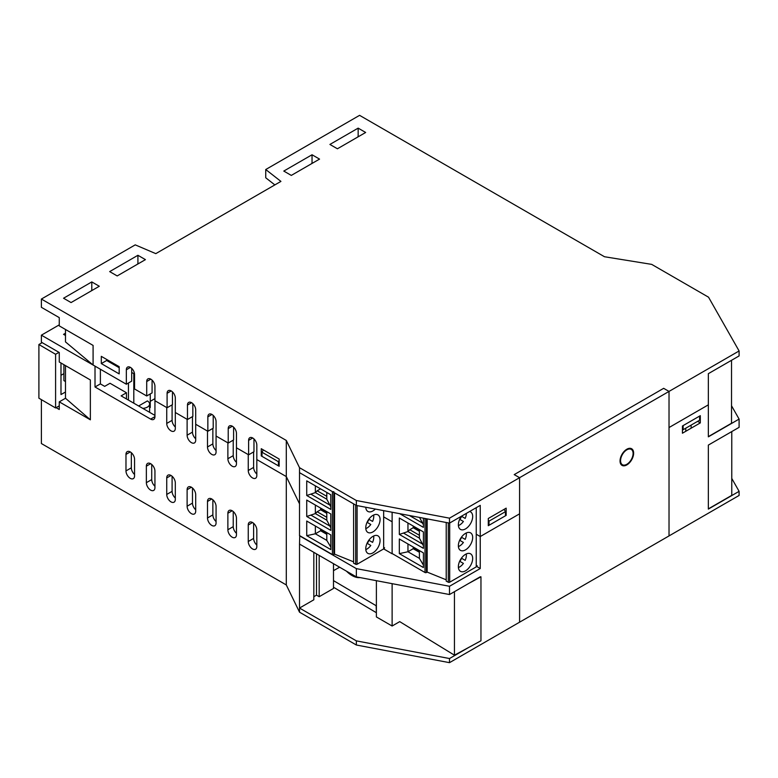 <?xml version="1.0" encoding="UTF-8"?>
<svg xmlns="http://www.w3.org/2000/svg" width="778" height="778" viewBox="0 0 778 778"><rect width="100%" height="100%" fill="white"/><g stroke="black" fill="none" stroke-linecap="round" stroke-linejoin="round"><path stroke-width="1.17" d="M131.696 368.344L131.696 381.123L126.337 384.225L93.088 365.028L65.488 341.902L65.488 329.483M101.305 356.353L119.18 366.671L119.18 373.897L101.305 363.579L101.305 356.353M106.674 359.455L106.674 360.486L119.18 367.712M101.305 363.579L106.674 360.486M261.262 448.702L279.146 459.03L279.146 466.255L261.262 455.927L261.262 448.702M261.262 455.927L261.982 455.519M358.152 128.137L365.66 132.474L337.419 148.783L329.911 144.445L358.152 128.137L358.152 136.393L357.442 137.22M312.036 154.764L319.544 159.101L291.303 175.41L283.785 171.072L312.036 154.764L312.036 163.02L311.317 163.847M93.088 365.028L93.088 345.413L59.264 325.885L59.264 317.628L41.39 307.31L41.39 299.053L135.236 244.866L155.794 253.638L280.926 181.4L265.736 169.526L265.736 177.783L274.848 184.901M137.92 255.291L145.428 259.628L117.186 275.937L109.679 271.6L137.92 255.291L137.92 263.548L137.2 264.374M91.794 281.918L99.302 286.255L71.061 302.564L63.553 298.227L91.794 281.918L91.794 290.175L91.084 291.001M126.337 384.225L126.337 369.774A5.816 3.355 60 0 1 127.543 367.109A5.816 3.355 60 0 1 132.017 368.665A5.816 3.355 60 0 1 134.555 374.519L134.555 388.971L146.711 395.983L146.711 381.541A5.816 3.355 60 0 1 147.917 378.876A5.816 3.355 60 0 1 152.4 380.432A5.816 3.355 60 0 1 154.939 386.287L154.939 400.738L166.735 407.546L166.735 423.436A6.068 3.501 60 0 0 169.38 429.544A6.068 3.501 60 0 0 174.058 431.168A6.068 3.501 60 0 0 175.313 428.396L175.313 412.496L187.119 419.313L187.119 435.203A6.068 3.501 60 0 0 189.764 441.311A6.068 3.501 60 0 0 194.442 442.935A6.068 3.501 60 0 0 195.696 440.163L195.696 424.263L207.493 431.08L207.493 446.971A6.068 3.501 60 0 0 210.138 453.078A6.068 3.501 60 0 0 214.816 454.702A6.068 3.501 60 0 0 216.07 451.93L216.07 436.03L227.876 442.847L227.876 458.738A6.068 3.501 60 0 0 230.521 464.845A6.068 3.501 60 0 0 235.199 466.469A6.068 3.501 60 0 0 236.454 463.688L236.454 447.797L248.25 454.605L248.25 470.505A6.068 3.501 60 0 0 250.895 476.613A6.068 3.501 60 0 0 255.573 478.237A6.068 3.501 60 0 0 256.828 475.455L256.828 459.565L286.294 476.574L256.828 459.565L256.828 445.113A5.816 3.355 60 0 0 254.289 439.259A5.816 3.355 60 0 0 249.816 437.703A5.816 3.355 60 0 0 248.61 440.367L252.724 437.995M172.453 391.879L172.453 404.657L167.095 407.75L154.939 400.738L154.939 416.629A6.068 3.501 60 0 1 153.684 419.41A6.068 3.501 60 0 1 150.65 419.109L95.013 386.987L95.013 366.137L41.39 335.172L41.39 342.194L59.264 352.512L59.264 362.013L90.365 379.965L90.365 419.809L59.264 401.847L59.264 409.491L56.104 407.662M167.095 407.75L167.095 393.298A5.816 3.355 60 0 1 168.301 390.644A5.816 3.355 60 0 1 172.774 392.2A5.816 3.355 60 0 1 175.313 398.054L175.313 412.496L187.469 419.517L187.469 405.066A5.816 3.355 60 0 1 188.675 402.411A5.816 3.355 60 0 1 193.158 403.967A5.816 3.355 60 0 1 195.696 409.811L195.696 424.263L207.852 431.284L207.852 416.833A5.816 3.355 60 0 1 209.058 414.168A5.816 3.355 60 0 1 213.532 415.734A5.816 3.355 60 0 1 216.07 421.579L216.07 436.03L228.226 443.052L228.226 428.6A5.816 3.355 60 0 1 229.432 425.936A5.816 3.355 60 0 1 233.915 427.492A5.816 3.355 60 0 1 236.454 433.346L236.454 447.797L248.61 454.819L248.61 440.367M41.39 399.649L41.39 443.548L286.294 584.939L286.294 476.574L299.52 503.823L286.294 476.574L286.294 440.445L41.39 299.053M152.08 380.111L152.08 392.89L146.711 395.983M192.837 403.646L192.837 416.425L187.469 419.517M213.211 415.413L213.211 428.192L207.852 431.284M233.594 427.171L233.594 439.949L228.226 443.052M253.968 438.938L253.968 451.717L248.61 454.819M286.294 584.939L299.52 612.189L356.363 645.011L449.499 662.662L519.578 622.196L519.578 513.83L480.25 536.538L476.243 534.223L480.25 536.538L519.578 513.83L519.578 477.702L449.499 518.167L356.363 500.517L299.52 467.695L286.294 440.445M739.1 419.089L708.35 436.837L708.35 404.842L669.022 427.55L669.022 391.422L663.663 388.329L514.219 474.609L519.578 477.702L519.578 622.196L739.1 495.46L739.1 491.336L708.35 509.084L708.35 445.094L739.1 427.346L739.1 419.089L731.524 405.766M683.142 429.719L683.142 425.585L699.597 416.094L699.597 420.217L682.432 430.127M506.167 508.151L506.167 515.376L488.292 525.695L488.292 518.479L506.167 508.151M505.457 514.968L506.167 515.376M383.68 548.898L392.122 553.771L392.122 521.775L383.651 516.884L392.122 521.775L392.122 512.245L392.122 553.528L425.012 572.511A1.011 0.584 0 0 0 426.441 572.511L427.161 572.102L427.161 518.887M299.734 535.692L299.52 544.075L356.363 576.887L356.363 568.63L299.52 535.809L299.52 472.645L356.363 505.467L449.499 523.117L480.25 505.369L480.25 568.533L476.739 566.501M708.35 404.842L708.35 373.673L739.1 355.925L739.1 350.966L519.578 477.702L514.219 474.609L663.663 388.329L669.022 391.422L669.022 535.916L669.022 427.55L708.35 404.842M356.363 505.467L356.363 500.517M333.84 491.638A1.011 0.584 0 0 1 332.41 491.638L299.52 472.645L299.52 467.695M449.499 523.117L449.499 518.167M265.736 169.526L359.582 115.338L604.487 256.74L651.682 264.374L708.534 297.196L739.1 350.966M63.903 364.688L63.903 380.607L65.488 381.541M59.264 405.863L55.588 407.964L38.9 398.19L38.9 344.518L42.177 342.651M60.985 375.297L63.903 373.644M65.488 392.005L60.985 394.563L60.985 363.005M55.588 407.964L55.588 354.291L38.9 344.518M55.588 354.291L58.982 352.356M100.381 369.239L100.381 383.894L104.67 386.365L110.029 383.272L126.474 392.764L121.115 395.866L154.939 415.394M95.013 386.987L100.381 383.894M172.094 404.861L172.094 420.344A6.068 3.501 -120 0 0 175.313 426.996M192.477 416.629L192.477 432.111A6.068 3.501 -120 0 0 195.696 438.763M212.861 428.396L212.861 443.878A6.068 3.501 -120 0 0 216.07 450.53M233.235 440.163L233.235 455.645A6.068 3.501 -120 0 0 236.454 462.297M253.618 451.921L253.618 467.403A6.068 3.501 -120 0 0 256.828 474.065M131.336 452.699L131.336 467.821A6.068 3.501 -120 0 0 134.555 474.473M151.72 464.466L151.72 479.588A6.068 3.501 -120 0 0 154.939 486.24M172.094 476.233L172.094 491.356A6.068 3.501 -120 0 0 175.313 498.008M192.477 488.001L192.477 503.113A6.068 3.501 -120 0 0 195.696 509.775M212.861 499.768L212.861 514.88A6.068 3.501 -120 0 0 216.07 521.542M233.235 511.535L233.235 526.648A6.068 3.501 -120 0 0 236.454 533.3M253.618 523.293L253.618 538.415A6.068 3.501 -120 0 0 256.828 545.067M125.978 470.914L125.978 454.401A6.068 3.501 60 0 1 127.232 451.629A6.068 3.501 60 0 1 131.91 453.253A6.068 3.501 60 0 1 134.555 459.36L134.555 475.873A6.068 3.501 60 0 1 133.301 478.645A6.068 3.501 60 0 1 128.623 477.021A6.068 3.501 60 0 1 125.978 470.914L131.336 467.821M146.361 482.681L146.361 466.168A6.068 3.501 60 0 1 147.616 463.396A6.068 3.501 60 0 1 152.293 465.02A6.068 3.501 60 0 1 154.939 471.128L154.939 487.641A6.068 3.501 60 0 1 153.684 490.412A6.068 3.501 60 0 1 149.006 488.788A6.068 3.501 60 0 1 146.361 482.681L151.72 479.588M166.735 494.448L166.735 477.935A6.068 3.501 60 0 1 167.99 475.154A6.068 3.501 60 0 1 172.667 476.788A6.068 3.501 60 0 1 175.313 482.885L175.313 499.398A6.068 3.501 60 0 1 174.058 502.18A6.068 3.501 60 0 1 169.38 500.555A6.068 3.501 60 0 1 166.735 494.448L172.094 491.356M187.119 506.215L187.119 489.702A6.068 3.501 60 0 1 188.373 486.921A6.068 3.501 60 0 1 193.051 488.545A6.068 3.501 60 0 1 195.696 494.652L195.696 511.165A6.068 3.501 60 0 1 194.442 513.947A6.068 3.501 60 0 1 189.764 512.323A6.068 3.501 60 0 1 187.119 506.215L192.477 503.113M207.493 517.983L207.493 501.47A6.068 3.501 60 0 1 208.747 498.688A6.068 3.501 60 0 1 213.425 500.312A6.068 3.501 60 0 1 216.07 506.42L216.07 522.933A6.068 3.501 60 0 1 214.816 525.714A6.068 3.501 60 0 1 210.138 524.09A6.068 3.501 60 0 1 207.493 517.983L212.861 514.88M227.876 529.75L227.876 513.237A6.068 3.501 60 0 1 229.131 510.456A6.068 3.501 60 0 1 233.808 512.08A6.068 3.501 60 0 1 236.454 518.187L236.454 534.7A6.068 3.501 60 0 1 235.199 537.481A6.068 3.501 60 0 1 230.521 535.847A6.068 3.501 60 0 1 227.876 529.75L233.235 526.648M248.25 541.507L248.25 524.994A6.068 3.501 60 0 1 249.505 522.223A6.068 3.501 60 0 1 254.182 523.847A6.068 3.501 60 0 1 256.828 529.954L256.828 546.467A6.068 3.501 60 0 1 255.573 549.239A6.068 3.501 60 0 1 250.895 547.615A6.068 3.501 60 0 1 248.25 541.507L253.618 538.415M59.264 324.854L41.39 335.172M65.488 335.464L63.553 334.355L65.488 333.237M356.363 576.887L449.499 594.538L449.499 586.281L480.25 568.533M356.363 568.63L449.499 586.281M449.499 594.538L480.25 576.79M376.387 580.68L376.387 616.935L392.122 626.018L399.727 621.632L454.449 655.193L480.96 640.78L480.96 576.79L468.833 583.383M299.52 544.075L299.52 612.189M313.826 552.331L313.826 599.799L299.52 608.056L356.363 640.878L356.363 645.011M316.5 553.878L316.5 595.16L313.826 596.707M319.184 555.424L319.184 596.707L316.5 595.16M333.49 563.68L333.49 588.45L319.184 596.707M488.292 524.868L489.012 525.286L505.457 515.795L505.457 511.661L504.115 509.337M489.012 525.286L489.012 521.153L505.457 511.661M488.292 519.918L489.012 521.153M65.488 365.602L65.488 398.258L59.264 401.847M263.324 449.888L261.982 452.213L261.982 456.346L278.427 465.837L279.146 465.429M278.427 465.837L278.427 461.714L279.146 460.469M261.982 452.213L278.427 461.714M128.448 400.096L128.448 383M154.939 398.628L150.251 401.331M134.438 373.314L133.806 373.673L131.696 372.458M149.619 407.896L150.251 407.526L150.251 393.94M133.806 403.189L133.806 373.673M149.619 412.321A7.585 4.376 180 0 0 149.619 412.272L149.619 404.015A7.585 4.376 180 0 0 147.392 400.923L138.64 405.98M149.619 404.015A7.585 4.376 180 0 1 142.782 408.372M126.474 398.958L126.474 392.764M90.365 419.809L65.488 398.258M682.432 433.22L682.432 426.004L700.307 415.676L700.307 422.901L682.432 433.22M697.623 421.355L700.307 422.901M731.767 478.441L739.1 491.336M392.122 583.665L392.122 626.018M468.833 647.364L449.499 658.528L356.363 640.878M449.499 658.528L449.499 662.662M626.835 464.913A9.608 5.543 -60 0 1 622.03 465.38A9.608 5.543 -60 0 1 622.03 454.294A9.608 5.543 -60 0 1 631.639 448.75A9.608 5.543 -60 0 1 633.117 456.443A9.608 5.543 -60 0 1 626.835 464.913M353.611 503.881L353.611 563.165L355.702 564.264A1.011 0.584 0 0 0 357.102 564.245L383.651 548.918A3.034 1.751 0 0 0 384.536 547.683M306.726 480.862L330.806 494.759L330.806 509.405L306.726 495.498L306.726 480.862M321.333 529.468A1.517 0.875 60 0 0 322.403 531.277L326.799 533.815M353.611 561.842L334.559 554.14L334.559 492.882M332.41 491.638L332.41 554.558A1.011 0.584 0 0 0 333.84 554.558L334.559 554.14M332.41 554.558L299.52 535.565L299.52 472.645M306.726 495.498L315.362 492.61L326.799 499.213L326.799 492.445M326.799 499.213L330.806 506.809M326.799 496.345L317.181 490.792L320.555 488.847M315.362 485.842L315.362 492.61L317.181 490.792M365.777 507.256A10.114 5.835 120 0 0 367.868 511.438A10.114 5.835 120 0 0 375.336 509.065M306.726 535.682L330.806 549.579L330.806 534.933L306.726 521.036L306.726 535.682L315.362 533.786L315.362 526.016M330.806 547.099L326.799 540.399L326.799 532.629M306.726 516.475L306.726 500.069L330.806 513.966L330.806 530.372L306.726 516.475L315.362 513.587L315.362 505.048M326.799 517.321L317.181 511.768L315.362 513.587L326.799 520.19L330.806 527.776M329.784 526.016L311.239 515.308M326.799 520.19L326.799 511.652M317.181 511.768L320.614 509.785L320.614 508.083M326.799 513.354L320.614 509.785M329.784 505.048L311.239 494.341M326.799 534.33L320.614 530.752L315.362 533.786L326.799 540.399M365.767 527.785A10.114 5.835 120 0 0 367.868 532.415A10.114 5.835 120 0 0 377.982 526.57A10.114 5.835 120 0 0 377.982 514.9A10.114 5.835 120 0 0 370.182 517.603A10.114 5.835 120 0 0 365.767 527.785M365.767 548.753A10.114 5.835 -60 0 1 370.182 538.58A10.114 5.835 -60 0 1 377.982 535.867A10.114 5.835 -60 0 1 377.982 547.547A10.114 5.835 -60 0 1 367.868 553.382A10.114 5.835 -60 0 1 365.767 548.753M320.614 529.05L320.614 530.752M366.419 507.373A9.56 5.524 -60 0 1 365.806 507.635M373.654 515.017A9.56 5.524 -60 0 1 372.574 521.416L368.83 519.247L372.574 521.416M369.005 519.354A9.56 5.524 -60 0 1 367.235 522.417M367.06 522.31L370.805 524.479A9.56 5.524 -60 0 1 365.806 528.602M373.654 535.993A9.56 5.524 -60 0 1 372.574 542.383L368.83 540.224L372.574 542.383M369.005 540.321A9.56 5.524 -60 0 1 367.235 543.384M367.06 543.287L370.805 545.456A9.56 5.524 -60 0 1 365.806 549.579M321.333 508.491A1.517 0.875 60 0 0 322.403 510.3L326.799 512.838M446.212 522.495L446.212 581.117L448.303 582.226A1.011 0.584 0 0 0 449.694 582.207L476.243 566.88A3.034 1.751 0 0 0 477.138 565.645M413.935 547.42A1.517 0.875 60 0 0 415.005 549.229L419.4 551.767M446.212 579.805L427.161 572.102M419.536 517.438L423.407 524.761M423.407 518.167L423.407 527.358L399.717 513.684M466.353 513.392A9.56 5.524 -60 0 1 465.176 518.401L461.432 516.232A10.114 5.835 120 0 0 460.469 529.4A10.114 5.835 120 0 0 468.259 526.687A10.114 5.835 120 0 0 472.674 516.514A10.114 5.835 120 0 0 470.573 511.885A10.114 5.835 120 0 0 469.611 511.506M399.328 553.635L423.407 567.532L423.407 552.895L399.328 538.998L399.328 553.635L407.954 551.748L407.954 543.978M423.407 565.061L419.4 558.351L419.4 550.581M399.328 534.437L399.328 518.022L423.407 531.919L423.407 548.334L399.328 534.437L407.954 531.539L407.954 523.001M419.4 535.274L409.782 529.721L407.954 531.539L419.4 538.152L423.407 545.738M422.386 543.978L403.84 533.27M419.4 538.152L419.4 529.614M409.782 529.721L413.215 527.747L413.215 526.035M419.4 531.316L413.215 527.747M422.386 523.01L409.432 515.522M419.4 552.283L413.215 548.714L407.954 551.748L419.4 558.351M458.368 545.738A10.114 5.835 120 0 0 460.469 550.367A10.114 5.835 120 0 0 470.573 544.532A10.114 5.835 120 0 0 470.573 532.852A10.114 5.835 120 0 0 462.784 535.565A10.114 5.835 120 0 0 458.368 545.738M458.368 566.715A10.114 5.835 -60 0 1 462.784 556.533A10.114 5.835 -60 0 1 470.573 553.829A10.114 5.835 -60 0 1 470.573 565.509A10.114 5.835 -60 0 1 460.469 571.344A10.114 5.835 -60 0 1 458.368 566.715M413.215 547.012L413.215 548.714M461.607 516.339A9.56 5.524 -60 0 1 459.837 519.403M459.662 519.296L463.406 521.464A9.56 5.524 -60 0 1 458.407 525.588M465.176 518.401L461.432 516.232M466.255 532.979A9.56 5.524 -60 0 1 465.176 539.368L461.432 537.209L465.176 539.368M461.607 537.306A9.56 5.524 -60 0 1 459.837 540.37M459.662 540.272L463.406 542.441A9.56 5.524 -60 0 1 458.407 546.564M466.255 553.946A9.56 5.524 -60 0 1 465.176 560.345L461.432 558.176L465.176 560.345M461.607 558.283A9.56 5.524 -60 0 1 459.837 561.346M459.662 561.239L463.406 563.408A9.56 5.524 -60 0 1 458.407 567.541M413.935 526.453A1.517 0.875 60 0 0 415.005 528.262L419.4 530.8M454.449 655.193L454.449 591.688M685.768 428.201L685.768 431.304M691.127 425.109L691.127 428.201M731.524 360.292L731.524 423.251L708.35 436.633M731.767 431.576L731.767 495.353L708.35 508.88M360.068 577.587A22.756 12.944 60.7 0 1 346.492 571.188M339.616 567.22L333.49 570.663M333.49 580.631L376.387 605.858M376.163 605.984L376.387 612.461M333.49 587.234L376.163 612.587M633.097 453.457A8.85 5.106 -60 0 1 629.227 462.356A8.85 5.106 -60 0 1 622.41 464.729A8.85 5.106 -60 0 1 622.41 454.508A8.85 5.106 -60 0 1 631.259 449.402A8.85 5.106 -60 0 1 633.097 453.457M633.545 453.195A9.482 5.475 120 0 0 631.58 448.857A9.482 5.475 120 0 0 624.267 451.396A9.482 5.475 120 0 0 620.134 460.936A9.482 5.475 120 0 0 622.099 465.273A9.482 5.475 120 0 0 629.402 462.735A9.482 5.475 120 0 0 633.545 453.195M146.711 381.541L150.825 379.168M167.095 393.298L171.209 390.926M187.469 405.066L191.583 402.693M207.852 416.833L211.966 414.46M228.226 428.6L232.34 426.227M126.337 369.774L130.451 367.401M150.65 419.109L154.939 416.629M172.094 420.344L166.735 423.436M192.477 432.111L187.119 435.203M212.861 443.878L207.493 446.971M233.235 455.645L227.876 458.738M253.618 467.403L248.25 470.505M130.266 451.93L125.978 454.401M150.65 463.688L146.361 466.168M171.024 475.455L166.735 477.935M191.407 487.223L187.119 489.702M211.781 498.99L207.493 501.47M232.165 510.757L227.876 513.237M252.539 522.524L248.25 524.994M383.651 548.918L383.651 510.64M355.702 564.264L355.702 505.087M322.403 531.277L323.434 530.684M333.84 554.558L333.84 492.464M357.102 505.612L357.102 564.245M322.403 510.3L323.434 509.707M476.243 566.88L476.243 507.674M448.303 582.226L448.303 522.894M415.005 549.229L416.026 548.636M426.441 572.511L426.441 518.751M425.012 518.479L425.012 572.511M449.694 523.01L449.694 582.207M415.005 528.262L416.026 527.669M621.321 464.826L622.099 465.273M630.802 448.41L631.58 448.857"/></g></svg>
